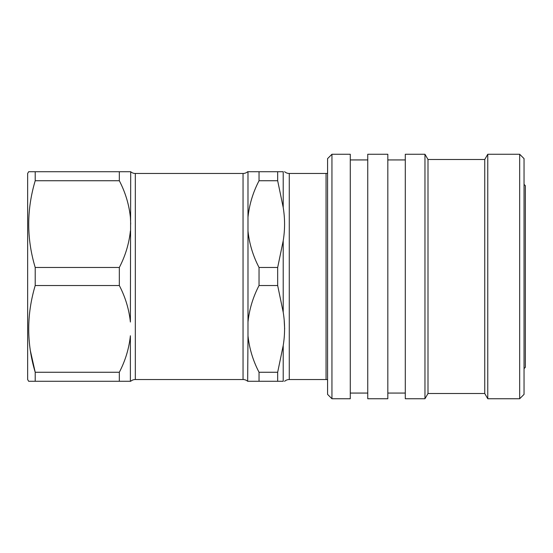 <?xml version="1.0" encoding="UTF-8"?>
<svg xmlns="http://www.w3.org/2000/svg" width="553" height="553" viewBox="0 0 553 553"><rect width="100%" height="100%" fill="white"/><g stroke="black" fill="none" stroke-linecap="round" stroke-linejoin="round"><path stroke-width="0.83" d="M130.384 230.974C129.049 243.679 125.365 255.845 119.33 267.479L119.33 285.521C125.365 297.155 129.049 309.321 130.384 322.026L130.702 171.72A6.989 6.989 0 0 0 135.319 173.469L243.044 173.469A6.989 6.989 0 0 0 247.668 171.72L247.668 171.72M247.986 217.246L247.986 230.974L247.986 217.246C249.313 204.541 252.998 192.375 259.039 180.741L259.039 171.72L247.986 171.72L247.986 217.246M247.986 322.026L247.986 335.754L247.986 322.026C249.313 309.321 252.998 297.155 259.039 285.521L259.039 267.479C252.998 255.845 249.313 243.679 247.986 230.974L247.986 322.026M247.668 381.28L277.668 381.28L277.668 372.259L259.039 372.259C252.998 360.625 249.313 348.459 247.986 335.754L247.668 381.28A6.989 6.989 0 0 0 243.044 379.531L243.044 173.469M130.702 381.28L130.702 381.28A6.989 6.989 0 0 1 135.319 379.531L243.044 379.531M259.039 285.521L277.668 285.521L283.212 312.251C285.023 323.381 285.023 334.468 283.212 345.528L277.668 372.259M259.039 180.741L277.668 180.741L283.212 207.472C285.023 218.601 285.023 229.689 283.212 240.749L277.668 267.479L259.039 267.479M284.56 171.72L284.643 171.72A6.989 6.989 0 0 0 289.267 173.469L326.056 173.469A6.989 6.989 0 0 0 327.576 173.296M284.56 381.28L284.643 381.28A6.989 6.989 0 0 1 289.267 379.531L326.056 379.531A6.989 6.989 0 0 1 327.576 379.704M130.384 171.72L28.659 171.72L27.65 173.469L27.65 379.531L28.659 381.28L35.212 381.28L35.212 372.259C26.565 343.496 26.565 314.588 35.212 285.521L35.212 267.479C26.565 238.723 26.565 209.808 35.212 180.741L119.33 180.741C125.365 192.375 129.049 204.541 130.384 217.246L130.702 224.11M35.212 171.72L35.212 180.741M331.945 398.741L327.576 394.379L327.576 158.621L331.945 154.259L350.284 154.259L350.284 398.741L331.945 398.741L331.945 154.259M350.284 393.065L367.745 393.065M350.284 159.935L367.745 159.935M367.745 398.741L367.745 154.259L387.826 154.259L387.826 398.741L367.745 398.741M387.826 393.065L405.294 393.065M387.826 159.935L405.294 159.935M405.294 398.741L405.294 154.259L424.967 154.259L424.967 398.741L405.294 398.741M424.967 398.741L427.994 393.501L427.994 159.499L424.967 154.259M427.994 393.501L484.746 393.501L484.746 159.499L487.774 154.259L519.675 154.259L519.675 398.741L487.774 398.741L487.774 154.259M427.994 159.499L484.746 159.499M484.746 393.501L487.774 398.741M519.675 398.741L524.044 394.379L524.044 158.621L519.675 154.259M524.044 184.384L525.35 185.69L525.35 367.31L524.044 368.616M119.33 381.28L130.384 381.28L130.384 335.754C129.049 348.459 125.365 360.625 119.33 372.259L119.33 381.28L35.212 381.28M119.33 372.259L35.212 372.259L30.422 350.968M119.33 267.479L35.212 267.479M35.212 285.521L119.33 285.521M119.33 171.72L119.33 180.741M283.212 207.472L283.212 171.72L259.039 171.72M277.668 180.741L277.668 171.72M277.668 285.521L277.668 267.479M284.643 328.883L284.235 321.044M277.668 381.28L283.212 381.28L283.212 345.528M259.039 381.28L259.039 372.259M135.319 173.469L135.319 379.531M283.212 312.251L283.212 240.749M289.267 173.469L289.267 379.531M326.056 379.531L326.056 173.469"/></g></svg>
